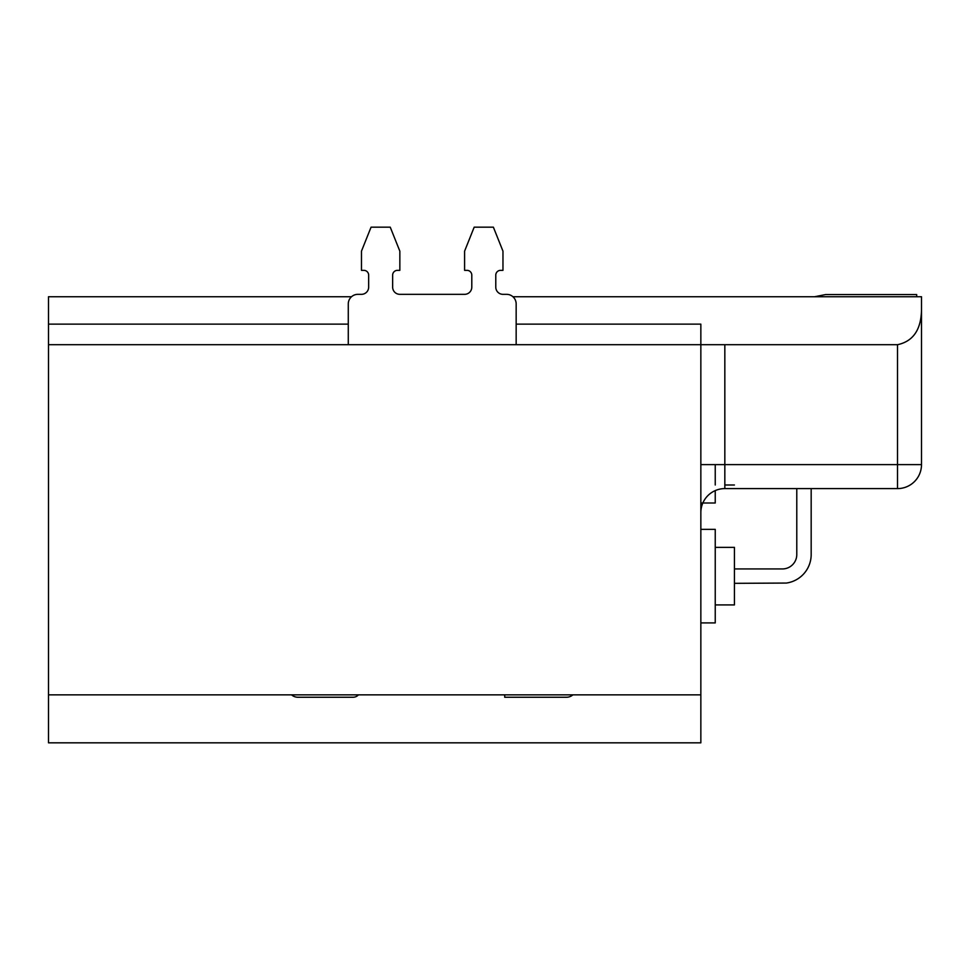 <?xml version="1.0" encoding="UTF-8"?>
<svg xmlns="http://www.w3.org/2000/svg" width="970" height="970" viewBox="0 0 970 970"><rect width="100%" height="100%" fill="white"/><g stroke="black" fill="none" stroke-linecap="round" stroke-linejoin="round"><path stroke-width="1.45" d="M48.5 718.843L48.5 742.826L700.849 742.826L700.849 694.86L48.5 694.86L48.5 742.826M48.5 656.484L48.5 630.1M916.698 294.577L825.567 294.577L814.63 296.735L825.567 294.577L916.698 294.577L825.567 294.577L916.698 294.577L825.567 294.577L916.698 294.577L825.567 294.577L916.698 294.577L825.567 294.577L916.698 294.577L825.567 294.577L916.698 294.577L825.567 294.577L916.698 294.577L825.567 294.577L916.698 294.577L825.567 294.577L916.698 294.577L825.567 294.577L916.698 294.577L825.567 294.577L916.698 294.577L825.567 294.577L916.698 294.577L825.567 294.577L916.698 294.577L825.567 294.577L916.698 294.577L825.567 294.577L916.698 294.577L825.567 294.577L916.698 294.577L825.567 294.577L916.698 294.577L825.567 294.577L916.698 294.577L825.567 294.577L916.698 294.577L825.567 294.577L916.698 294.577L916.698 296.735M516.161 324.138L700.849 324.138L700.849 344.702L897.517 344.702C912.94 341.416 920.942 329.994 921.5 310.436L921.5 464.618A23.983 23.983 0 0 1 897.517 488.601L724.832 488.601L796.782 488.601L796.782 554.549A14.392 14.392 0 0 1 782.39 568.941A14.392 14.392 0 0 0 796.782 554.549A14.392 14.392 0 0 1 782.39 568.941A14.392 14.392 0 0 0 796.782 554.549A14.392 14.392 0 0 1 782.39 568.941A14.392 14.392 0 0 0 796.782 554.549A14.392 14.392 0 0 1 782.39 568.941A14.392 14.392 0 0 0 796.782 554.549A14.392 14.392 0 0 1 782.39 568.941A14.392 14.392 0 0 0 796.782 554.549A14.392 14.392 0 0 1 782.39 568.941L734.423 568.941M348.279 324.138L48.5 324.138L48.5 296.735L351.528 296.735M512.912 296.735L921.5 296.735L921.5 310.436L921.5 296.735M700.849 529.365L715.242 529.365L715.242 622.91L700.849 622.91M48.5 324.138L48.5 694.86M700.849 694.86L700.849 344.702L48.5 344.702M734.423 583.334L786.391 583.055A28.785 28.785 0 0 0 811.175 554.549L811.175 488.601L897.517 488.601L897.517 464.618L724.832 464.618L724.832 344.702M715.242 490.602L715.242 502.993L700.849 502.993M715.242 485L715.242 464.618M700.849 512.584A23.983 23.983 0 0 1 700.849 512.572A23.983 23.983 135.9 0 1 724.832 488.601L724.832 464.618L700.849 464.618M504.703 694.86L504.703 697.248L566.529 697.248A9.591 9.591 0 0 0 572.87 694.86M516.161 344.702L516.161 303.925A9.591 9.591 0 0 0 506.57 294.334L502.969 294.334A7.19 7.19 0 0 1 495.779 287.132L495.779 275.14A4.801 4.801 123.7 0 1 500.568 270.351L502.969 270.351L502.969 251.157L493.378 227.174L474.184 227.174L464.594 251.157L464.594 270.351L466.994 270.351A4.801 4.801 0 0 1 471.796 275.14L471.796 287.132A7.19 7.19 0 0 1 464.594 294.334L399.846 294.334A7.19 7.19 0 0 1 392.644 287.132L392.644 275.14A4.801 4.801 0 0 1 397.445 270.351L399.846 270.351L399.846 251.157L390.243 227.174L371.061 227.174L361.47 251.157L361.47 270.351L363.871 270.351A4.801 4.801 0 0 1 368.661 275.14L368.661 287.132A7.19 7.19 0 0 1 361.47 294.334L357.869 294.334A9.591 9.591 0 0 0 348.279 303.925L348.279 344.702M291.57 694.86A9.591 9.591 0 0 0 297.911 697.248L353.068 697.248A7.19 7.19 0 0 0 358.439 694.86M734.423 485L724.832 485M796.782 554.549A14.392 14.392 0 0 1 782.39 568.941A14.392 14.392 0 0 0 796.782 554.549A14.392 14.392 0 0 1 782.39 568.941A14.392 14.392 0 0 0 796.782 554.549A14.392 14.392 0 0 1 782.39 568.941A14.392 14.392 0 0 0 796.782 554.549A14.392 14.392 0 0 1 782.39 568.941A14.392 14.392 0 0 0 796.782 554.549A14.392 14.392 0 0 1 782.39 568.941M471.796 287.132A7.19 7.19 0 0 1 464.594 294.334M399.846 294.334A7.19 7.19 0 0 1 392.644 287.132M392.644 275.14A4.801 4.801 0 0 1 397.445 270.351M363.871 270.351A4.801 4.801 0 0 1 368.661 275.14M368.661 287.132A7.19 7.19 0 0 1 361.47 294.334L357.869 294.334M715.242 547.359L734.423 547.359L734.423 604.916L715.242 604.916M897.517 344.702L897.517 464.618L921.5 464.618"/></g></svg>
